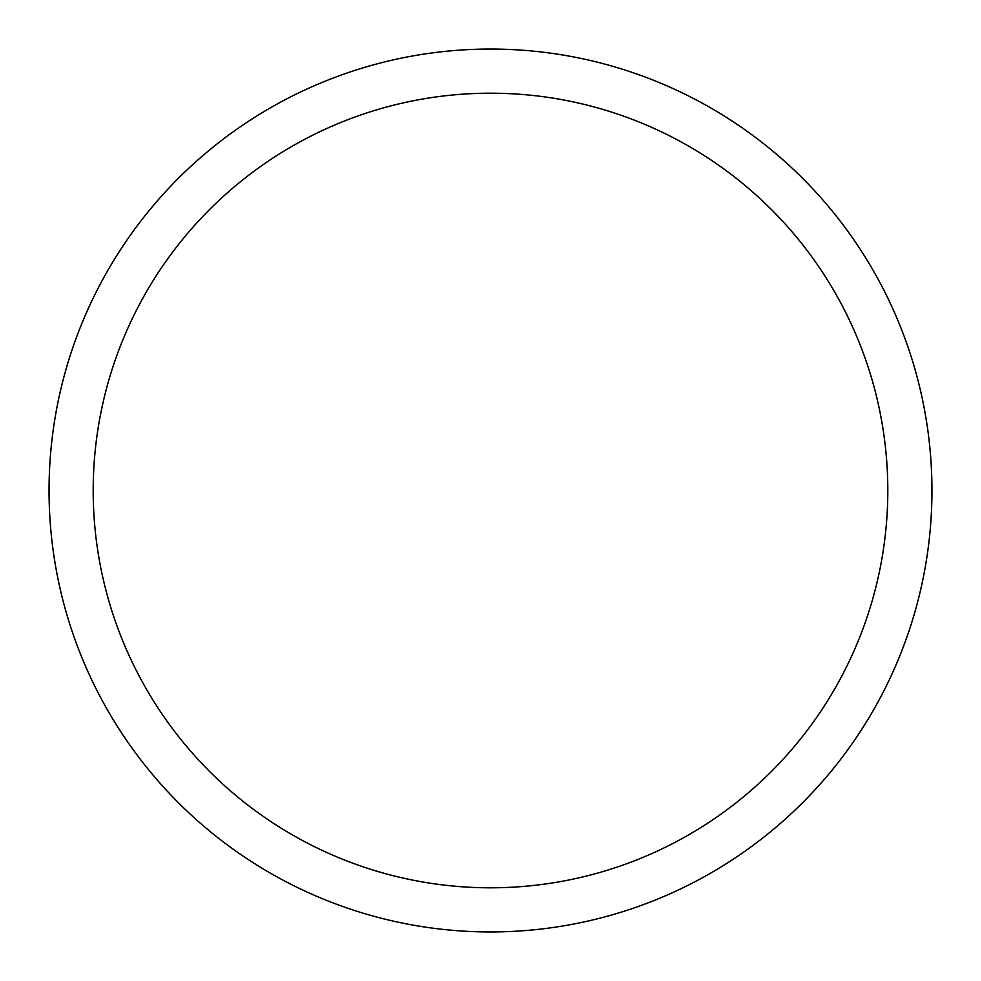 <?xml version="1.0" encoding="UTF-8"?>
<svg xmlns="http://www.w3.org/2000/svg" width="981" height="981" viewBox="0 0 981 981"><rect width="100%" height="100%" fill="white"/><g stroke="black" fill="none" stroke-linecap="round" stroke-linejoin="round"><path stroke-width="1.47" d="M490.5 49.05A441.45 441.45 0 0 1 931.95 490.5A441.45 441.45 0 0 1 490.5 931.95A441.45 441.45 0 0 1 49.05 490.5A441.45 441.45 0 0 1 490.5 49.05M490.5 887.805A397.305 397.305 0 0 1 93.195 490.5A397.305 397.305 0 0 1 490.5 93.195A397.305 397.305 0 0 1 887.805 490.5A397.305 397.305 0 0 1 490.5 887.805"/></g></svg>
